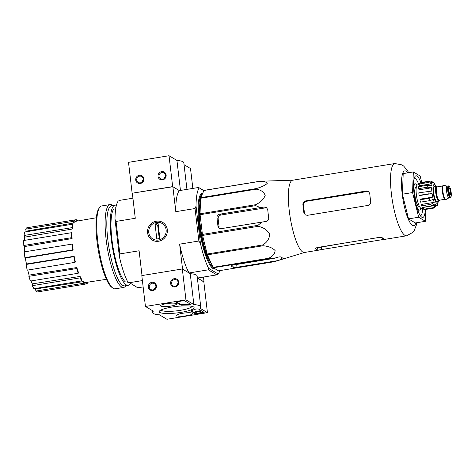 <?xml version="1.0" encoding="UTF-8"?>
<svg xmlns="http://www.w3.org/2000/svg" width="475" height="475" viewBox="0 0 475 475"><rect width="100%" height="100%" fill="white"/><g stroke="black" fill="none" stroke-linecap="round" stroke-linejoin="round"><path stroke-width="0.71" d="M308.305 177.668L292.689 180.215A36.605 8.455 80.7 0 0 289.263 210.787A36.605 8.455 80.7 0 0 304.481 252.468L319.717 249.981M277.643 260.638L283.759 258.531A39.389 9.102 -99.3 0 1 281.61 257.248C280.915 256.767 279.632 256.755 277.762 257.218L273.885 258.394L233.255 265.026A3.165 0.588 173.3 0 0 230.915 265.875A3.165 0.588 173.3 0 0 231.022 266.006L233.172 267.288A3.165 0.588 173.3 0 0 237.013 267.271L277.643 260.638L274.063 261.749L218.458 270.827L213.317 267.757A40.927 9.458 80.7 0 1 213.037 267.354L207.427 254.838A40.927 9.458 80.7 0 1 207.159 254.024L202.582 235.422A40.927 9.458 80.7 0 1 202.403 234.418L200.088 214.706A40.927 9.458 80.7 0 1 200.04 213.786L200.604 198.247A40.927 9.458 80.7 0 1 200.705 197.653L204.001 190.451A40.927 9.458 80.7 0 1 204.22 190.344L259.825 181.266L292.82 180.191M259.825 181.266A40.927 9.458 80.7 0 0 259.605 181.373C264.058 181.29 266.594 181.99 267.211 183.475C264.979 185.416 261.339 187.12 256.31 188.575A40.927 9.458 80.7 0 0 256.209 189.169C260.923 189.893 263.916 191.983 265.187 195.445C263.595 199.375 260.413 202.463 255.639 204.707A40.927 9.458 80.7 0 0 255.687 205.627L260.276 207.581L219.64 214.213A3.165 3.022 -59.2 0 0 216.968 217.799L217.936 226.035A3.165 3.022 -59.2 0 0 221.338 228.629L266.042 221.433C267.912 220.982 268.803 219.783 268.707 217.841A39.389 9.102 -99.3 0 1 267.74 209.606L266.368 207.415L264.349 207.023L260.276 207.581M202.403 234.418L258.002 225.34L261.968 221.991M258.002 225.34A40.927 9.458 80.7 0 0 258.18 226.343C263.393 227.359 267.247 229.965 269.741 234.157C269.373 238.812 267.045 242.41 262.758 244.952A40.927 9.458 80.7 0 0 263.025 245.759C268.339 246.192 272.365 247.778 275.102 250.521C274.978 253.733 272.822 256.316 268.636 258.275A40.927 9.458 80.7 0 0 268.921 258.679L273.885 258.394M217.936 226.035L219.106 226.735A35.304 8.158 80.7 0 1 218.138 218.5C218.167 216.648 219.106 215.478 220.964 215.003L265.691 207.824L264.349 207.023M204.001 190.451L259.605 181.373M200.705 197.653L256.31 188.575M200.604 198.247L256.209 189.169M200.04 213.786L255.639 204.707M200.088 214.706L255.687 205.627M202.582 235.422L258.18 226.343M207.159 254.024L262.758 244.952M207.427 254.838L263.025 245.759M213.037 267.354L268.636 258.275M213.317 267.757L268.921 258.679M202.843 192.987A38.505 8.894 80.7 0 0 200.598 194.441A38.505 8.894 80.7 0 0 198.906 225.168A38.505 8.894 80.7 0 0 212.646 268.268A38.505 8.894 80.7 0 0 215.27 268.921M212.367 268.037A37.976 8.776 80.7 0 0 214.32 268.577L214.611 268.529M202.593 193.533L202.083 193.616A37.976 8.776 80.7 0 0 200.402 194.75M73.156 250.111L72.722 249.856A32.704 7.558 -99.3 0 1 72.046 244.091L72.479 244.346A31.006 7.161 -99.3 0 0 72.782 247.208A31.006 7.161 -99.3 0 0 73.156 250.111L25.448 257.978A18.988 4.388 80.7 0 0 26.428 263.999A73.839 73.839 0 0 1 26.363 263.767A17.302 3.996 80.7 0 1 25.412 257.955M203.917 190.635L198.621 187.477L179.372 190.618L172.657 186.61L169.029 155.729L128.511 162.343L132.139 193.224L172.87 186.74L179.372 190.618A45.363 10.48 -99.3 0 0 175.797 211.672L172.87 186.74M143.141 286.906L137.762 287.785L127.526 281.491A45.363 10.48 -99.3 0 1 119.391 256.642L115.009 219.355A45.363 10.48 -99.3 0 1 118.091 201.192L119.611 200.373L132.923 198.2M203.852 190.784L198.621 187.477M219.783 270.608A45.363 10.48 -99.3 0 1 218.286 274.063L208.561 268.262A45.363 10.48 -99.3 0 1 200.426 243.414L196.044 206.126A45.363 10.48 -99.3 0 1 199.126 187.963M218.286 274.063L216.772 274.882L208.293 269.83L208.561 268.262M216.772 274.882L197.523 278.023L203.834 281.936M208.293 269.83L189.05 272.971L182.542 269.093L179.615 244.162L198.859 241.021L195.041 208.531L175.797 211.672M129.283 282.726L142.399 280.588M204.03 281.907L203.46 277.056M156.269 221.208A10.26 9.803 -59.2 0 0 149.5 237.625A10.26 9.803 -59.2 0 0 166.571 234.84A10.26 9.803 -59.2 0 0 156.269 221.208M142.007 275.548L139.098 250.776L119.854 253.917L116.037 221.427L135.28 218.286L132.353 193.355M115.009 219.355L116.037 221.427M119.854 253.917L119.391 256.642M195.041 208.531L196.044 206.126M189.05 272.971A45.363 10.48 -99.3 0 1 179.615 244.162M200.426 243.414L198.859 241.021M37.347 291.953A32.704 7.558 -99.3 0 1 35.845 291.056L35.601 288.984L83.457 281.586A31.006 7.161 -99.3 0 0 84.966 282.483L85.162 284.145L37.347 291.953M35.144 288.515A30.59 7.066 80.7 0 0 35.601 288.984M33.962 288.711A32.704 7.558 -99.3 0 1 32.318 285.677L32.3 283.89L80.109 276.432A31.006 7.161 -99.3 0 0 81.759 279.466L81.777 280.903L33.962 288.711M31.047 280.951A30.59 7.066 80.7 0 0 32.3 283.89M30.412 281.052A32.704 7.558 -99.3 0 1 28.868 276.343L29.082 275.108L76.849 267.544A31.006 7.161 -99.3 0 0 78.393 272.258L78.221 273.25L30.412 281.052M27.74 270.067A30.59 7.066 80.7 0 0 29.082 275.108M27.235 270.15A32.704 7.558 -99.3 0 1 26.03 264.48L26.44 263.987L74.165 256.28A31.006 7.161 -99.3 0 0 75.371 261.951L75.044 262.342L27.235 270.15M72.722 249.856L24.914 257.658L25.448 257.978A30.59 7.066 80.7 0 0 26.44 263.987M24.914 257.658A32.704 7.558 -99.3 0 1 24.237 251.893L72.046 244.091M72.087 238.551L71.612 237.678A32.704 7.558 -99.3 0 1 71.559 232.697L72.034 233.569A31.006 7.161 -99.3 0 0 72.087 238.551L24.391 246.572A30.59 7.066 80.7 0 0 24.736 251.815M24.391 246.572L23.797 245.48A32.704 7.558 -99.3 0 1 23.75 240.498L71.559 232.697M72.325 229.027L71.879 227.667A32.704 7.558 -99.3 0 1 72.461 224.224L72.907 225.583A31.006 7.161 -99.3 0 0 72.325 229.027L24.623 237.162A30.59 7.066 80.7 0 0 24.379 240.398M24.623 237.162L24.071 235.469A32.704 7.558 -99.3 0 1 24.653 232.032L72.461 224.224M73.833 222.983L73.488 221.35A32.704 7.558 -99.3 0 1 74.617 219.973L74.961 221.605A31.006 7.161 -99.3 0 0 73.833 222.983L26.107 231.188A30.59 7.066 80.7 0 0 25.804 231.842M26.107 231.188L25.674 229.152A32.704 7.558 -99.3 0 1 26.808 227.774L74.617 219.973M28.381 227.519L76.19 219.682A32.704 7.558 -99.3 0 1 77.692 220.578L77.74 220.964M83.588 282.655L86.385 282.221M76.368 221.196L76.19 219.682M73.488 221.35L25.674 229.152M71.879 227.667L24.071 235.469M71.612 237.678L23.797 245.48M75.044 262.342A32.704 7.558 -99.3 0 1 73.845 256.678L26.03 264.48M73.845 256.678L74.165 256.28M78.221 273.25A32.704 7.558 -99.3 0 1 76.683 268.535L28.868 276.343M76.683 268.535L76.849 267.544M81.777 280.903A32.704 7.558 -99.3 0 1 80.127 277.869L32.318 285.677M80.127 277.869L80.109 276.432M85.162 284.145A32.704 7.558 -99.3 0 1 83.653 283.248L35.845 291.056M83.653 283.248L83.457 281.586M87.798 282.186L87.863 282.483A32.704 7.558 -99.3 0 1 86.729 283.86L85.156 284.115M86.729 283.86L86.42 282.399M200.533 200.236A35.554 8.217 80.7 0 0 200.26 225.518A35.554 8.217 80.7 0 0 211.405 263.714M202.534 193.663A37.976 8.776 80.7 0 0 199.648 225.15A37.976 8.776 80.7 0 0 213.293 267.728M213.477 267.853A37.976 8.776 80.7 0 0 213.863 268.084M420.868 182.554A21.096 4.875 80.7 0 0 414.948 176.581A21.096 4.875 80.7 0 0 414.022 193.414A21.096 4.875 80.7 0 0 421.557 217.033A21.096 4.875 80.7 0 0 425.262 209.487M425.903 209.38L425.469 221.303L418.647 217.235L412.573 192.553L413.321 171.938L420.143 176.005L421.723 182.412M413.321 171.938L403.192 173.589L402.444 194.204L412.573 192.553M418.647 217.235L408.518 218.886L402.444 194.204M425.469 221.303L415.34 222.953L408.518 218.886M308.305 177.662L394.862 163.537A36.605 8.455 80.7 0 0 391.436 194.103A36.605 8.455 80.7 0 0 406.653 235.79L412.87 232.352L414.236 230.523L416.397 224.984L416.824 222.71M303.858 212.646L304.499 213.026A34.117 7.885 80.7 0 1 303.531 204.79C303.561 202.938 304.499 201.774 306.357 201.293L367.353 191.508L366.474 190.98L305.698 200.901C303.852 201.382 302.919 202.552 302.89 204.41A36.605 8.455 80.7 0 0 303.311 208.489A36.605 8.455 80.7 0 0 303.858 212.646L305.372 214.926L307.39 215.317L368.167 205.396C369.978 204.891 370.827 203.674 370.714 201.732A36.605 8.455 -99.3 0 1 370.168 197.576A36.605 8.455 -99.3 0 1 369.746 193.497L368.422 191.33L366.474 190.98M317.876 250.171L384.726 239.257A36.605 8.455 -99.3 0 1 382.583 237.975C381.888 237.453 380.588 237.292 378.676 237.494L317.9 247.416C316.107 247.819 315.382 248.306 315.727 248.888A36.605 8.455 80.7 0 0 317.876 250.171L317.591 247.73L342.113 243.467M317.086 247.606A34.117 7.885 80.7 0 0 317.591 247.73M420.357 215.697A18.988 4.388 80.7 0 0 420.428 215.692A18.988 4.388 80.7 0 0 422.661 208.056M418.855 184.733A18.988 4.388 80.7 0 0 414.313 178.208A18.988 4.388 80.7 0 0 414.236 178.226M207.444 312.657L166.927 319.271L159.446 314.818A24.261 4.507 -6.7 0 1 152.558 312.52A24.261 4.507 -6.7 0 1 153.348 311.178L145.439 306.464L185.957 299.85L193.865 304.564A24.261 4.507 -6.7 0 1 200.753 306.862A24.261 4.507 -6.7 0 1 199.963 308.204L207.444 312.657L203.817 281.776L197.351 277.923M185.957 299.85L182.329 268.969L141.811 275.583L145.439 306.464M152.861 290.563A4.222 4.032 -59.2 0 0 155.646 283.812A4.222 4.032 -59.2 0 0 148.627 284.958A4.222 4.032 -59.2 0 0 152.861 290.563M175.15 286.924A4.222 4.032 -59.2 0 0 177.929 280.179A4.222 4.032 -59.2 0 0 170.911 281.319A4.222 4.032 -59.2 0 0 175.15 286.924M182.329 268.969L190.237 273.683L193.865 304.564M190.237 273.683A24.261 4.507 -6.7 0 1 197.125 275.975L200.753 306.862M197.938 313.761L202.599 313.001A2.108 0.392 -6.7 0 0 204.155 312.437A2.108 0.392 -6.7 0 0 204.084 312.348L198.58 309.071A2.108 0.392 -6.7 0 0 196.816 308.982A2.108 0.392 -6.7 0 0 194.726 309.415A21.096 3.919 -6.7 0 1 191.377 310.632A2.108 0.392 -6.7 0 0 190.778 310.988A2.108 0.392 -6.7 0 0 190.843 311.072L195.373 313.773A2.108 0.392 -6.7 0 0 197.938 313.761L197.867 313.144A2.108 0.392 -6.7 0 1 195.302 313.156L191.182 310.697M190.362 304.166L184.858 300.889A2.108 0.392 -6.7 0 0 182.293 300.895L177.632 301.655A2.108 0.392 -6.7 0 0 176.077 302.225A2.108 0.392 -6.7 0 0 176.148 302.308L180.672 305.009A2.108 0.392 -6.7 0 0 182.133 305.122A21.096 3.919 -6.7 0 1 187.251 304.956A2.108 0.392 -6.7 0 0 189.382 304.718A2.108 0.392 -6.7 0 0 190.428 304.249A2.108 0.392 -6.7 0 0 190.362 304.166M172.182 307.022A17.575 3.266 -6.7 0 1 193.723 307.064A17.575 3.266 -6.7 0 1 177.038 312.93A17.575 3.266 -6.7 0 1 159.44 311.089A17.575 3.266 -6.7 0 1 172.182 307.022M182.661 313.268A8.063 1.496 -6.7 0 1 192.719 313.548A8.063 1.496 -6.7 0 1 184.888 315.982A8.063 1.496 -6.7 0 1 176.706 315.43A8.063 1.496 -6.7 0 1 182.661 313.268M166.547 303.662A8.063 1.496 -6.7 0 1 176.605 303.941A8.063 1.496 -6.7 0 1 168.773 306.375A8.063 1.496 -6.7 0 1 160.592 305.823A8.063 1.496 -6.7 0 1 166.547 303.662M192.06 306.399A15.77 2.927 -6.7 0 1 176.789 310.834A15.77 2.927 -6.7 0 1 160.906 310.056M189.947 303.923A2.108 0.392 -6.7 0 1 187.18 304.338L187.251 304.956M176.48 301.934L180.601 304.392A2.108 0.392 -6.7 0 0 182.062 304.505A21.096 3.919 -6.7 0 1 187.18 304.338M203.674 312.105A2.108 0.392 -6.7 0 1 202.522 312.384L197.867 313.144M199.251 311.469L199.179 310.852L200.438 311.143L200.509 311.76L199.856 311.368L199.251 311.469L199.708 311.742L197.066 311.855L196.994 311.238L199.209 311.143M196.87 311.992L200.509 311.76M199.785 310.751L199.856 311.368M197.018 311.986L197.06 312.312L195.48 312.271L195.403 311.653L196.994 311.238M195.48 312.271L197.066 311.855M178.131 283.326A3.42 3.266 -59.2 0 0 176.771 285.612M175.257 286.265A3.42 3.266 -59.2 0 0 176.617 279.989A3.42 3.266 -59.2 0 0 172.063 281.259A3.42 3.266 -59.2 0 0 175.257 286.265M155.848 286.965A3.42 3.266 -59.2 0 0 154.482 289.251M152.974 289.904A3.42 3.266 -59.2 0 0 154.333 283.628A3.42 3.266 -59.2 0 0 149.779 284.893A3.42 3.266 -59.2 0 0 152.974 289.904M186.954 189.377L183.819 162.735A24.261 4.507 173.3 0 0 176.932 160.443L169.029 155.729M192.844 188.415L190.511 168.536L184.051 164.683M180.458 190.439L176.932 160.443M161.601 171.629A4.222 4.032 -59.2 0 0 158.822 178.374A4.222 4.032 -59.2 0 0 165.84 177.228A4.222 4.032 -59.2 0 0 161.601 171.629M139.317 175.263A4.222 4.032 -59.2 0 0 136.533 182.014A4.222 4.032 -59.2 0 0 143.551 180.868A4.222 4.032 -59.2 0 0 139.317 175.263M172.657 186.61L132.139 193.224M143.272 179.9A3.42 3.266 -59.2 0 0 141.906 182.186M139.614 176.166A3.42 3.266 -59.2 0 0 138.255 182.442A3.42 3.266 -59.2 0 0 142.809 181.177A3.42 3.266 -59.2 0 0 139.614 176.166M165.555 176.261A3.42 3.266 -59.2 0 0 164.19 178.553M161.898 172.526A3.42 3.266 -59.2 0 0 160.538 178.802A3.42 3.266 -59.2 0 0 165.098 177.537A3.42 3.266 -59.2 0 0 161.898 172.526M112.723 205.533L112.539 205.39A41.984 9.702 80.7 0 0 110.069 204.577L101.662 205.948A41.984 9.702 80.7 0 0 99.584 207.504L98.794 208.673A40.927 9.458 80.7 0 0 96.995 241.336A40.927 9.458 80.7 0 0 111.607 287.149L112.723 288.004A41.984 9.702 80.7 0 0 115.193 288.818L123.601 287.446A41.984 9.702 80.7 0 0 125.679 285.891L125.81 285.695M99.584 207.504A41.984 9.702 80.7 0 0 97.737 241.009A41.984 9.702 80.7 0 0 112.723 288.004M110.069 204.577A41.984 9.702 80.7 0 0 106.145 239.638A41.984 9.702 80.7 0 0 123.601 287.446M116.411 205.337A40.613 9.381 80.7 0 0 115.051 205.152L111.607 205.717A40.613 9.381 80.7 0 0 107.813 239.632A40.613 9.381 80.7 0 0 124.693 285.879L128.137 285.315A40.613 9.381 80.7 0 0 130.411 283.397M115.051 205.152A40.613 9.381 80.7 0 0 111.257 239.067A40.613 9.381 80.7 0 0 128.137 285.315M113.596 209.166A37.976 8.776 80.7 0 0 111.928 239.471A37.976 8.776 80.7 0 0 125.483 281.978M158.484 240.041A9.037 8.627 120.8 0 1 149.417 228.042A9.037 8.627 120.8 0 1 164.445 225.589A9.037 8.627 120.8 0 1 158.484 240.041M159.849 238.492L156.809 238.984L155.046 223.957L158.086 223.458L159.849 238.492M158.317 225.459L157.73 225.56L155.046 223.957M157.73 225.56L159.262 238.587M439.452 200.183A7.487 1.728 -99.3 0 1 438.835 201.032L436.81 201.364A7.487 1.728 -99.3 0 1 433.895 194.251A7.487 1.728 -99.3 0 1 434.393 186.58L436.424 186.248A7.487 1.728 -99.3 0 1 437.279 186.859M448.976 191.176A3.165 0.73 80.7 0 0 450.294 194.78A3.165 0.73 80.7 0 0 450.502 191.538A3.165 0.73 80.7 0 0 449.273 188.533A3.165 0.73 80.7 0 0 448.976 191.176M449.124 197.731A5.908 1.366 -99.3 0 1 449.012 197.772A5.908 1.366 -99.3 0 1 446.708 192.161A5.908 1.366 -99.3 0 1 447.106 186.111L448.323 185.909A5.908 1.366 -99.3 0 0 447.931 191.959A5.908 1.366 -99.3 0 0 450.229 197.57C451.113 197.766 451.428 196.074 451.173 192.494C449.742 184.686 448.667 186.075 448.323 185.909M449.065 197.76L446.013 199.512A7.173 1.657 -99.3 0 1 445.877 199.565A7.173 1.657 -99.3 0 1 443.08 192.749A7.173 1.657 -99.3 0 1 443.561 185.404A7.173 1.657 -99.3 0 1 443.709 185.41L447.165 186.099M445.877 199.565L445.467 199.631A7.173 1.657 -99.3 0 1 442.676 192.82A7.173 1.657 -99.3 0 1 443.157 185.47L443.561 185.404M438.835 201.032A7.487 1.728 -99.3 0 1 435.919 193.919A7.487 1.728 -99.3 0 1 436.424 186.248M432.09 193.533L419.591 195.575L419.104 195.284L432.09 193.533A11.816 2.731 -99.3 0 0 432.731 197.101L429.038 198.336L419.918 199.827A13.716 3.171 -99.3 0 0 420.494 202.154L429.608 200.67L433.307 199.435A11.816 2.731 -99.3 0 0 434.251 202.332L430.819 204.357L421.699 205.841A13.716 3.171 -99.3 0 0 422.406 207.409L431.52 205.924L434.957 203.9A11.816 2.731 -99.3 0 0 435.961 205.354L432.796 207.765L423.676 209.255A13.716 3.171 -99.3 0 0 424.323 209.641L433.438 208.151L436.602 205.74A11.816 2.731 -99.3 0 0 436.84 205.74L436.578 205.782M438.383 201.109L437.392 205.354A11.816 2.731 -99.3 0 1 436.84 205.74M420.583 182.922L420.547 182.602L429.661 181.118L431.229 181.183L433.912 182.81A11.816 2.731 -99.3 0 1 434.132 183.047L435.973 186.325M431.229 181.183L433.265 182.424A11.816 2.731 -99.3 0 0 433.028 182.424L432.191 182.56M419.134 183.997L428.248 182.507L432.066 183.712L419.567 185.755L419.134 183.997A13.716 3.171 -99.3 0 1 419.55 183.095L428.664 181.604L432.482 182.81A11.816 2.731 -99.3 0 1 433.028 182.424M418.606 188.64L427.72 187.15L431.638 187.779L419.134 189.822L418.606 188.64A13.716 3.171 -99.3 0 1 418.677 186.693L427.791 185.203L431.704 185.832A11.816 2.731 -99.3 0 1 432.066 183.712M419.104 195.284A13.716 3.171 -99.3 0 1 418.813 192.814L431.799 191.063A11.816 2.731 -99.3 0 1 431.638 187.779M416.26 187.512L415.839 187.578A9.494 2.191 80.7 0 0 414.954 195.51A9.494 2.191 80.7 0 0 418.897 206.316L419.324 206.251M423.522 207.913L421.301 208.282A11.816 2.731 -99.3 0 1 416.7 197.06A11.816 2.731 -99.3 0 1 417.489 184.959L419.3 184.662M432.731 197.101L420.233 199.144L419.918 199.827M434.251 202.332L421.753 204.375L421.699 205.841M435.961 205.354L423.457 207.391L423.676 209.255M416.213 205.17A13.294 3.07 80.7 0 0 419.508 210.069A13.294 3.07 80.7 0 0 420.725 208.133M416.991 185.28A13.294 3.07 80.7 0 0 415.227 183.831A13.294 3.07 80.7 0 0 413.66 189.519M220.964 215.003L219.64 214.213M218.138 218.5L216.968 217.799M237.013 267.271L236.687 264.468M233.172 267.288L232.91 265.086M281.521 259.463L281.236 257.046M407.758 172.847A27.746 6.413 80.7 0 0 402.2 194.061A27.746 6.413 80.7 0 0 408.827 220.347A27.746 6.413 80.7 0 0 415.928 222.858M306.357 201.293L305.698 200.901M303.531 204.79L302.89 204.41M321.664 249.66L321.367 247.148M382.44 239.738L382.203 237.743M182.062 304.505L182.133 305.122M180.601 304.392L180.672 305.009M202.522 312.384L202.599 313.001M195.302 313.156L195.373 313.773M435.723 186.366A9.494 2.191 80.7 0 0 433.182 192.529A9.494 2.191 80.7 0 0 435.771 202.142A9.494 2.191 80.7 0 0 438.14 201.145M451.155 192.476A5.379 1.241 -99.3 0 1 449.635 195.795A5.379 1.241 -99.3 0 1 448.566 186.705A5.379 1.241 -99.3 0 1 451.155 192.476M444.446 198.722A6.751 1.562 -99.3 0 1 442.569 192.832A6.751 1.562 -99.3 0 1 442.474 186.657M444.849 199.304L439.221 200.224A6.751 1.562 -99.3 0 1 436.596 193.812A6.751 1.562 -99.3 0 1 437.048 186.895L442.67 185.98M439.333 200.207A7.279 1.68 -99.3 0 1 435.967 193.913A7.279 1.68 -99.3 0 1 437.16 186.877M432.796 207.765A13.716 3.171 80.7 0 0 433.438 208.151M428.664 181.604A13.716 3.171 80.7 0 0 428.248 182.507M427.791 185.203A13.716 3.171 80.7 0 0 427.72 187.15M427.928 191.324A13.716 3.171 80.7 0 0 428.058 192.553A13.716 3.171 80.7 0 0 428.218 193.794M429.038 198.336A13.716 3.171 80.7 0 0 429.608 200.67M430.819 204.357A13.716 3.171 80.7 0 0 431.52 205.924M304.612 252.445L275.874 261.208M127.716 282.714L128.974 282.506M115.478 207.753L115.9 207.688M84.978 282.619L106.394 279.312M74.931 221.445L96.348 217.764M408.66 172.698L407.473 170.59L403.732 166.125L401.933 164.873L394.862 163.537M384.097 239.471L406.653 235.79M152.333 310.573L152.558 312.52M450.229 197.57L449.012 197.772M417.798 210.348L419.508 210.069M413.517 184.11L415.227 183.831"/></g></svg>
